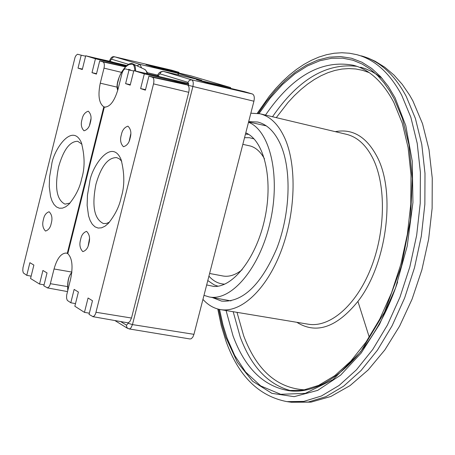 <?xml version="1.0" encoding="UTF-8"?>
<svg xmlns="http://www.w3.org/2000/svg" width="455" height="455" viewBox="0 0 455 455"><rect width="100%" height="100%" fill="white"/><g stroke="black" fill="none" stroke-linecap="round" stroke-linejoin="round"><path stroke-width="0.68" d="M254.055 138.889L249.42 137.706L244.545 137.683M248.51 122.264C270.054 130.517 280.746 175.966 270.213 221.938C259.93 267.989 231.441 301.574 209.198 296.95L203.982 295.352M242.833 144.337L250.477 146.038C256.057 147.738 260.732 152.021 264.497 158.892M242.134 269.758C235.491 275.019 229.075 277.089 222.882 275.975L209.613 273.478M245.785 132.866C264.019 140.385 273.233 178.258 265.055 217.399C257.069 256.586 233.716 287.27 214.106 286.491L206.667 284.938M208.925 276.157C213.543 281.309 218.821 283.971 224.759 284.147M162.645 77.39L141.767 72.481M173.929 80.842L183.786 83.862M120.655 321.588L126.484 325.154L128.247 323.306L132.468 324.597L130.972 327.856L129.851 328.789L129.01 328.908L190.031 338.975L191.327 338.691L192.857 337.041L193.955 334.334L253.924 101.215C254.715 97.342 254.203 94.93 252.383 93.986L244.261 91.591L208.322 83.163L196.406 79.625L230.662 87.582L191.117 75.917L156.605 67.795L145.975 64.633L178.969 72.334L171.882 70.252M178.787 74.978L177.592 73.192L201.571 80.307M230.662 87.582L230.463 88.355M178.798 73.016L178.969 72.334M128.941 69.638L128.64 69.268L130.653 70.019M130.75 133.986L129.271 140.777M130.096 138.172C131.62 133.088 130.903 129.083 127.94 126.154C124.431 127.309 122.241 130.175 121.371 134.743C119.858 139.725 120.552 143.723 123.453 146.732C126.973 145.674 129.192 142.819 130.096 138.172M89.481 238.716L88.185 245.74M88.788 243.732C90.323 238.483 89.584 234.359 86.581 231.362C83.436 232.454 81.468 235.093 80.677 239.285C79.159 244.432 79.87 248.549 82.821 251.626C85.984 250.625 87.969 247.992 88.788 243.732M121.24 197.197C124.715 186.152 124.659 173.588 121.075 159.512C111.429 136.847 91.102 167.662 89.669 182.37L87.462 195.121L87.132 205.421L88.566 215.892L90.135 220.51L92.302 224.264L95.015 226.852L98.144 228.063L101.51 227.83L104.923 226.249L108.205 223.547C115.058 215.107 119.403 206.32 121.24 197.197M121.724 161.263L119.346 158.829L116.622 157.601C107.989 157.493 101.101 166.342 95.959 184.156C91.682 205.887 94.168 219.014 103.421 223.542L106.396 223.462L109.519 222.137M145.384 90.158L148.904 76.15L152.436 77.253C153.881 78.106 154.251 80.319 153.534 83.874L95.578 313.796L94.356 315.867L92.974 316.657L89.043 314.399L92.479 300.727L88.065 298.002L84.454 312.375L74.842 306.226L78.397 292.03L74.142 289.403L70.804 302.763L67.306 300.391L66.578 298.207L66.663 295.09L70.656 278.892C73.164 266.459 72.214 258.059 67.795 253.68L104.354 107.027L104.644 107.101C110.093 106.971 114.558 100.987 118.044 89.157L121.883 73.801C122.833 70.565 124.073 68.933 125.597 68.898L129.027 69.962L125.608 83.646L130.193 85.153L133.838 70.61L144.32 73.864L140.623 88.588L145.384 90.158M148.904 76.15L183.342 83.726L187.363 84.954C189.087 85.898 189.547 88.355 188.745 92.314L153.534 83.874M145.515 89.646L140.623 88.588M144.32 73.864L188.734 84.334M133.838 70.61L188.711 83.538M133.736 71.008L129.027 69.962M125.608 83.646L130.318 84.67M104.354 107.027L104.94 107.153M75.496 303.627L70.804 302.763M89.351 313.182L84.454 312.375M96.062 312.284L131.495 318.039L188.745 92.314M131.495 318.039L129.829 321.668L127.946 322.845L92.723 316.64M43.475 219.361C42.042 224.247 42.719 228.143 45.506 231.06C48.526 230.099 50.431 227.568 51.205 223.473C52.655 218.497 51.955 214.589 49.117 211.751C46.109 212.798 44.232 215.334 43.475 219.361M90.932 118.823L89.584 125.006M82.037 119.409C80.615 124.152 81.274 127.946 84.016 130.801C87.366 129.789 89.47 127.053 90.329 122.605C91.768 117.771 91.085 113.966 88.287 111.185C84.954 112.294 82.867 115.035 82.037 119.409M51.648 164.92L49.578 176.915L49.254 186.578L50.539 196.423L51.967 200.797L53.952 204.403L56.448 206.94L59.343 208.214L62.483 208.14L65.691 206.803L68.796 204.38C75.593 196.242 79.887 187.665 81.667 178.661C85.005 167.958 84.886 155.9 81.32 142.5C71.975 121.644 53.019 151.043 51.648 164.92M81.997 144.252L77.748 141.3C69.854 141.266 63.467 149.797 58.593 166.883C54.526 187.505 56.653 199.921 64.985 204.13L70.076 203.061M92.001 72.669L96.426 74.102L99.708 60.89L102.989 61.897C104.337 62.693 104.673 64.775 104.007 68.136L100.265 83.174C97.779 95.431 98.957 103.313 103.808 106.828L67.277 253.389L66.276 253.054C61.095 253.156 57.023 258.463 54.048 268.979L50.101 284.659L49.032 286.809L47.468 287.879L43.822 285.848L47.03 272.932L42.912 270.469L39.545 284.051L30.553 278.505L33.88 265.072L29.893 262.689L26.765 275.332L23.307 272.898L22.767 270.589L22.995 267.648L75.069 57.267L76.087 55.379L77.526 54.236L81.212 55.203L78.015 68.131L82.298 69.518L85.699 55.777L95.448 58.769L92.001 72.669L96.534 73.659M26.765 275.332L31.133 276.157M39.545 284.051L44.078 284.83M67.277 253.389L67.84 253.498M105.486 107.181L103.808 106.828M125.734 66.652L99.708 60.89M126.342 66.089L95.448 58.769M126.985 65.548L85.699 55.777M82.4 69.092L78.015 68.131M81.212 55.203L85.597 56.181M110.707 61.505L113.693 62.403M218.662 309.229L222.063 324.91L225.771 337.206L237.391 362.356L252.639 381.245L271.914 393.348L294.163 396.663L317.704 390.373L340.602 375.17L361.156 353.057L379.572 324.256L395.6 287.879L407.225 246.081L412.941 202.486L412.247 161.189L405.797 125.648L395.076 97.808L388.297 86.404L380.562 76.622L371.718 68.438L361.992 62.255L351.539 58.251L340.494 56.539L329.153 57.176L317.726 60.083L306.408 65.139L295.494 72.078L285.092 80.671L275.32 90.647L266.414 101.533L258.161 113.409M250.841 113.198L259.93 113.761C270.281 116.315 278.608 124.534 284.898 138.422C297.058 165.796 295.596 213.469 280.889 251.666C266.226 289.943 240.837 313.194 220.419 309.588C213.861 308.433 208.037 305.038 202.941 299.396M248.68 121.616L257.678 122.025C267.244 124.363 274.905 131.956 280.672 144.798C291.718 169.931 290.301 213.446 276.856 248.282C261.068 285.012 242.634 302.62 221.551 301.096L212.337 297.519M248.669 134.39L245.467 134.106M207.793 280.553L214.186 284.887L218.047 286.212M128.748 64.394L111.475 59.161L109.843 61.311M128.247 323.306L128.378 322.771M188.438 85.876L188.017 82.355L159.898 73.835L157.845 76.036M114.626 56.824L112.76 57.279L111.475 59.161M109.86 61.232L109.581 61.129C110.628 57.546 112.362 56.119 114.779 56.847L171.95 70.269M136.972 65.742L139.986 64.382L114.836 56.864L172.024 70.286M177.592 73.192L139.986 64.382L141.562 67.869M163.055 71.338L160.985 72.049L159.898 73.835M188.017 82.355L189.411 80.296L191.635 79.83L163.425 71.395L201.741 80.347M252.383 93.986L191.635 79.83C193.204 80.677 193.625 82.89 192.897 86.467L188.58 85.33M193.955 334.334L132.468 324.597L192.897 86.467L253.924 101.215M129.01 328.908L126.786 327.543L126.484 325.154M147.05 72.635L157.788 75.121M117.851 89.914L117.259 86.245L117.441 83.663L119.068 77.447L120.478 74.233L122.15 71.27L125.722 66.805L128.839 64.564L131.973 64.161C133.673 64.24 134.629 66.47 134.839 70.849M132.741 63.814L134.231 64.775L135.209 66.487L135.721 71.06M147.056 73.647L146.374 71.196L145.117 69.592L132.672 63.785C125.995 60.76 114.029 82.082 117.748 90.289M67.812 290.267C67.488 281.116 68.807 275.309 71.771 272.852M152.436 77.253L187.363 84.954M71.862 272.073L54.048 268.979M50.386 283.692L67.59 286.599M100.265 83.174L117.162 87.161M121.422 72.334L104.007 68.136M125.489 66.891L102.989 61.897M110.878 61.544L96.926 58.433M335.278 131.66C352.653 128.39 366.622 136.813 377.195 156.935C396.077 192.738 386.687 264.656 357.914 301.403C336.672 327.52 316.31 334.482 296.825 322.299M220.419 309.588L308.154 324.188C329.687 327.97 355.941 305.72 370.688 268.774C385.487 231.896 386.261 185.623 373.072 158.772C366.252 145.156 357.385 137 346.465 134.316L259.93 113.761M305.06 389.872C277.158 388.314 256.688 370.279 243.658 335.762L237.004 312.346M369.267 337.2L357.914 301.403M276.276 117.646L288.089 102.398L294.351 95.675L300.806 89.607L307.432 84.232L314.195 79.597L321.065 75.723L328.01 72.658L334.982 70.428L341.961 69.052L348.9 68.563L355.753 68.978L362.487 70.309L369.062 72.567M291.399 390.873C268.387 384.856 251.319 366.895 240.206 336.979L233.188 311.709M272.511 116.753C298.071 79.608 326.189 62.801 356.862 66.345M360.616 67.186L365.507 68.733L371.866 71.589L376.49 74.313L382.433 78.732M397.647 281.935C374.061 352.961 325.541 397.295 287.685 390.492C262.962 385.817 244.744 367.6 233.023 335.847L226.072 310.526M219.526 309.423L223.001 325.046L227.125 338.247L234.683 355.446L245.603 372.002L260.743 385.942L280.695 394.303L305.271 393.365L332.946 379.68L360.644 351.869L384.515 312.13L401.475 265.942L410.444 219.776L412.298 178.576L408.954 144.724L402.413 118.482L394.263 98.968L389.616 90.812L384.156 83.003L377.809 75.769L370.512 69.353L362.231 64.064L352.949 60.225L342.706 58.177L331.593 58.263L319.763 60.771L307.432 65.935L294.868 73.881L282.39 84.596L270.333 97.927L259.031 113.568M226.072 341.398C238.528 376.08 258.815 396.163 286.934 401.634L303.815 401.395L321.384 396.015L339.117 385.453L356.43 369.83L372.736 349.508L387.433 325.029L399.962 297.172L409.836 266.869L416.678 235.195L420.227 203.3L420.392 172.326L417.212 143.353L410.865 117.35L401.663 95.112C389.73 72.971 374.823 59.503 356.936 54.697L368.328 58.16L375.136 61.237L384.839 67.266L393.962 75.035L402.231 84.351L409.591 95.095L412.912 100.965L422.513 123.692L429.014 149.644L432.25 178.132L432.125 208.316L428.633 239.228L421.882 269.838L412.099 299.111L399.626 326.081L384.845 349.918L368.192 369.932L350.066 385.595L330.865 396.464L311.061 402.123L291.416 402.254L308.336 402.021L325.945 396.663L343.707 386.124L361.048 370.535L377.371 350.253L392.079 325.825L404.614 298.019L414.488 267.767L421.319 236.156L424.856 204.306L424.993 173.378L421.785 144.451L415.404 118.482L406.167 96.267C394.189 74.148 379.237 60.686 361.31 55.868M265.493 115.087C292.298 76.031 321.571 59.423 353.308 65.264C369.272 69.365 382.774 81.741 393.82 102.398L402.277 123.186L408.112 147.63L411.007 174.936L410.774 204.176L407.367 234.297L400.878 264.201L391.556 292.798L379.771 319.069L365.996 342.097L350.788 361.151L334.761 375.693L318.54 385.425L302.706 390.299L287.685 390.492M209.198 296.95L230.992 300.886M248.601 121.934L266.294 125.876M157.498 75.957C158.192 73.062 160.143 71.532 163.351 71.372L201.656 80.325M127.548 328.345L114.916 320.57M147.283 73.699C147.648 72.737 146.749 71.264 144.588 69.268M71.816 272.46C68.546 275.872 67.198 281.855 67.772 290.421M141.477 72.413L159.159 76.326M47.235 287.861L67.482 291.587M96.682 58.377L110.793 61.522M226.01 341.216L221.267 325.661L217.774 309.002M257.257 113.272L269.343 96.159L275.798 88.469L282.498 81.411L289.425 75.029L296.546 69.365L303.843 64.462L311.288 60.361L318.841 57.097L326.48 54.719L334.158 53.252L341.83 52.746L349.44 53.224L356.936 54.697M291.416 402.254L286.934 401.634"/></g></svg>
